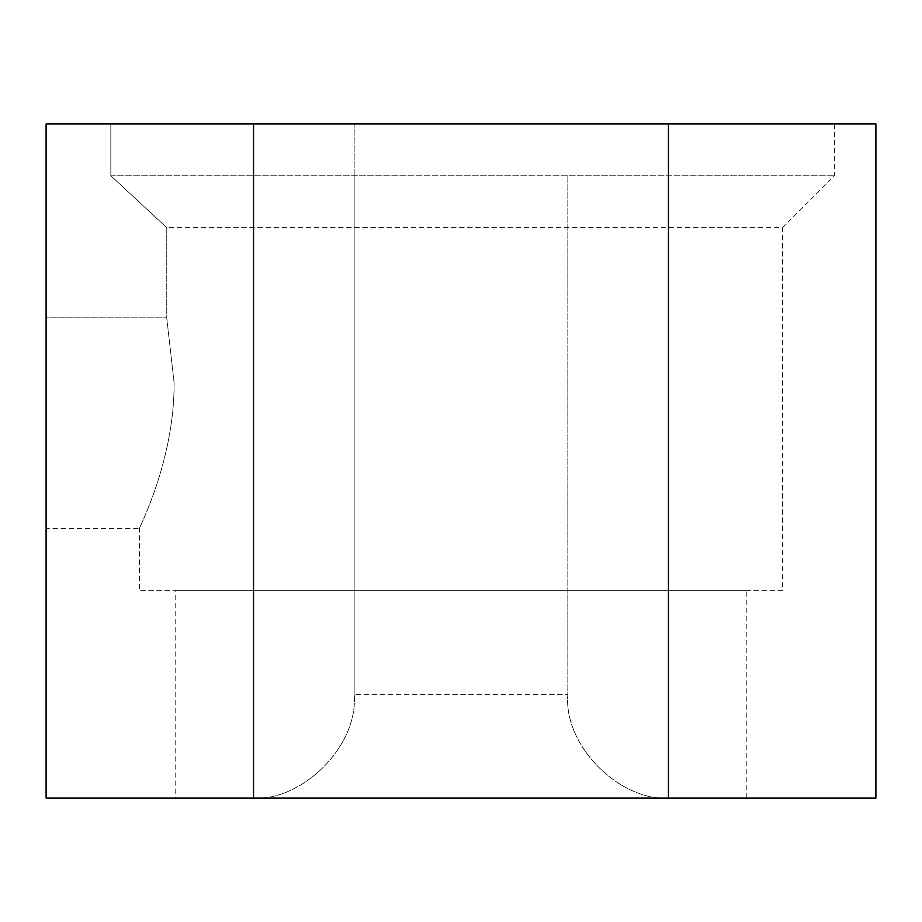 <?xml version="1.0" encoding="UTF-8"?>
<svg xmlns="http://www.w3.org/2000/svg" width="922" height="922" viewBox="0 0 922 922"><rect width="100%" height="100%" fill="white"/><g stroke="black" fill="none" stroke-linecap="round" stroke-linejoin="round"><path stroke-width="0.69" stroke-dasharray="4.61 3.46" d="M110.824 175.756L834.41 175.756L110.824 175.756L110.824 123.894L834.41 123.894L46.1 123.894L110.824 123.894L110.824 175.756L166.755 227.619L166.755 317.813L174.108 383.206C174.339 462.06 138.127 529.47 139.453 528.421L139.453 590.656L782.548 590.656L782.548 227.619L166.755 227.619L110.824 175.756M668.45 123.894L875.9 123.894L875.9 798.106L875.9 175.756L875.9 798.106L46.1 798.106L46.1 175.756L46.1 798.106L46.1 175.756L46.1 317.813L166.755 317.813L46.1 317.813L46.1 123.894L46.1 175.756L46.1 123.894L253.55 123.894L253.55 798.106L668.45 798.106L668.45 123.894L253.55 123.894M354.163 175.756L354.163 123.894L567.837 123.894L354.163 123.894L567.837 123.894L354.163 123.894L354.163 694.381L354.163 175.756M567.837 175.756L567.837 694.381L354.163 694.381L567.837 694.381C563.204 745.702 620.241 802.739 671.562 798.106L250.438 798.106C301.759 802.739 358.796 745.702 354.163 694.381C358.796 745.702 301.759 802.739 250.438 798.106L671.562 798.106C620.241 802.739 563.204 745.702 567.837 694.381L567.837 175.756M746.244 798.106L746.244 590.656L175.756 590.656L175.756 798.106L746.244 798.106L175.756 798.106M834.41 123.894L834.41 175.756L782.548 227.619L166.755 227.619L166.755 317.813L174.108 383.206C174.385 461.68 138.196 529.435 139.453 528.421L46.1 528.421L46.1 383.206L46.1 798.106L253.55 798.106M46.1 317.813L46.1 383.206L46.1 317.813M782.548 590.656L139.453 590.656M746.244 590.656L175.756 590.656M668.45 798.106L46.1 798.106"/><path stroke-width="1.38" d="M46.1 175.756L46.1 123.894L875.9 123.894L875.9 798.106L46.1 798.106L46.1 175.756M253.55 798.106L253.55 123.894M668.45 798.106L668.45 123.894"/></g></svg>

